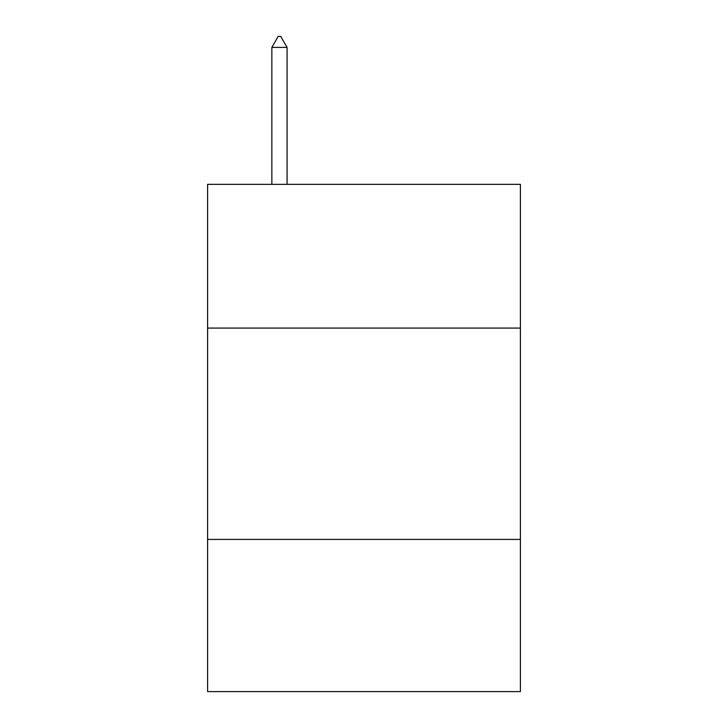 <?xml version="1.0" encoding="UTF-8"?>
<svg xmlns="http://www.w3.org/2000/svg" width="728" height="728" viewBox="0 0 728 728"><rect width="100%" height="100%" fill="white"/><g stroke="black" fill="none" stroke-linecap="round" stroke-linejoin="round"><path stroke-width="1.09" d="M520.402 328.073L520.402 184.348L207.598 184.348L207.598 328.073L520.402 328.073L520.402 691.6L207.598 691.6L207.598 328.073M520.402 539.421L207.598 539.421M287.069 47.393L280.726 36.4L278.187 36.4L271.853 47.393L287.069 47.393L287.069 184.348M271.853 47.393L271.853 184.348"/></g></svg>
